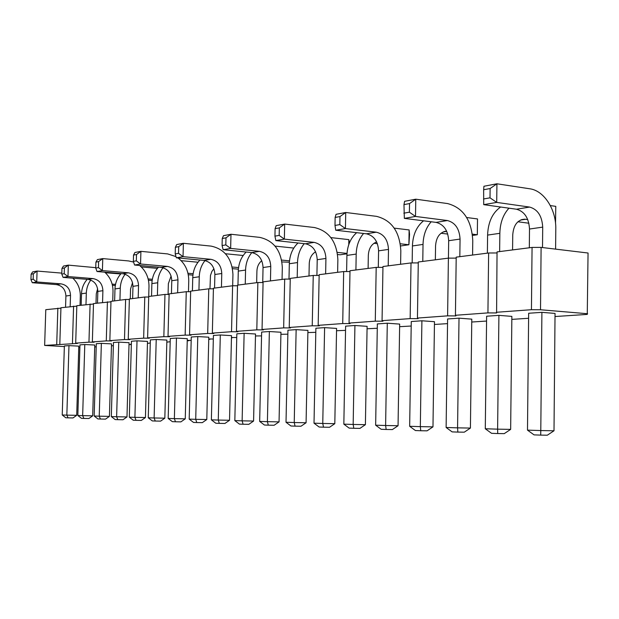 <?xml version="1.0" encoding="UTF-8"?>
<svg xmlns="http://www.w3.org/2000/svg" width="619" height="619" viewBox="0 0 619 619"><rect width="100%" height="100%" fill="white"/><g stroke="black" fill="none" stroke-linecap="round" stroke-linejoin="round"><path stroke-width="0.93" d="M555.011 316.533L587.261 314.406L588.05 253.016L541.107 247.391L532.061 247.43L497.049 251.91L496.593 312.951L487.927 312.897L455.429 315.28L455.901 315.914L447.607 315.852L417.438 318.073L418.111 318.661L410.157 318.607L382.062 320.665L382.921 321.222L375.284 321.16L349.054 323.087L350.06 323.613L342.717 323.551L318.181 325.354L319.311 325.849L312.239 325.787L289.235 327.474L290.481 327.946L283.664 327.884L262.046 329.47L263.392 329.912L256.808 329.857L236.466 331.351L237.889 331.769L231.521 331.707L212.34 333.115L213.841 333.517L207.682 333.463L189.561 334.786L191.124 335.173L185.158 335.111L168.012 336.372L169.629 336.736L163.849 336.674L147.608 337.866L149.264 338.214L143.654 338.16L128.241 339.289L129.944 339.622L124.489 339.56L109.849 340.636L111.582 340.961L106.282 340.899L92.355 341.92L94.119 342.23L88.958 342.168L75.696 343.143L77.476 343.437L44.645 345.425L64.345 346.594M60.933 308.154L45.783 309.686L44.645 345.425M76.818 306.142L60.941 307.744L59.811 344.311M93.477 304.03L76.826 305.709L75.696 343.143M110.971 301.809L93.492 303.573L92.355 341.92M129.356 299.48L125.618 299.464L110.979 301.337L109.849 340.636M139.639 265.481C145.867 270.805 148.986 277.769 148.993 286.365L148.699 297.027L144.776 297.012L129.371 298.985L128.241 339.289M169.111 294.443L164.964 294.427L148.73 296.501L147.608 337.866M190.652 291.711L186.265 291.696L169.126 293.893L168.012 336.372M213.416 288.825L208.773 288.818L190.66 291.139L189.561 334.786M237.518 285.777L232.597 285.769L213.431 288.222L212.34 333.115M263.083 282.543L257.86 282.535L237.534 285.135L236.466 331.351M290.241 279.099L284.686 279.099L263.09 281.862L262.046 329.47M319.149 275.447L313.237 275.447L290.257 278.388L289.235 327.474M349.99 271.548L343.669 271.548L319.164 274.681L318.181 325.354M382.952 267.377L376.19 267.385L349.998 270.735L349.054 323.087M418.266 262.913L411.016 262.928L382.96 266.518L382.062 320.665M456.195 258.115L448.396 258.138L418.282 261.992L417.438 318.073M497.042 252.962L488.631 252.985L456.203 257.14L455.429 315.28M111.451 345.812L113.354 345.681M532.061 247.43L531.442 309.709L496.361 312.278M78.76 347.321L79.89 347.375M94.715 346.911L96.216 346.818M129.007 344.651L131.352 344.497M131.352 344.311L130.516 344.156L131.36 344.164M147.446 343.437L150.278 342.972M166.828 342.152L170.186 341.719M187.232 340.806L188.957 340.698L187.503 340.365L191.178 340.404M208.742 339.39L209.918 339.313L208.75 339.026M208.758 338.964L213.331 339.019M231.452 337.889L232.001 337.85L231.46 337.703M231.467 337.502L236.752 337.541M255.477 335.947L261.551 335.9M280.902 334.306L287.85 334.167M307.875 332.573L315.798 332.326M336.543 330.732L345.549 330.36M367.059 328.774L377.281 328.263M399.619 326.685L411.194 326.027M434.437 324.464L447.537 323.629M471.748 322.027L486.573 321.052M511.836 319.381L528.611 318.274M587.601 313.74L540.519 309.755L531.442 309.709M354.927 325.493L345.619 326.151L343.839 424.147L353.163 424.456L354.927 325.493L367.106 326.329L365.403 424.673L353.163 424.456L353.813 428.286L349.147 428.116L343.839 424.147M296.137 329.633L287.936 330.213L286.017 422.266L294.234 422.537L296.137 329.633L307.922 330.391L306.08 422.754L294.234 422.537L295.062 426.143L290.945 425.996L286.017 422.266M324.604 327.629L315.876 328.248L314.019 423.179L319.133 427.025L323.513 427.18L322.762 423.466L334.809 423.682L336.581 328.426L324.604 327.629L322.762 423.466L314.019 423.179M220.302 334.972L213.416 335.459L211.373 419.837L215.822 423.249L219.281 423.373L218.275 420.061L229.533 420.27L231.506 335.645L220.302 334.972L218.275 420.061L211.373 419.837M244.126 333.301L236.837 333.811L234.833 420.603L242.13 420.835L244.126 333.301L255.515 333.997L253.581 421.052L242.13 420.835L243.089 424.247L248.807 424.34L253.581 421.052M269.358 331.521L261.636 332.063L259.671 421.407L264.429 425.021L268.306 425.168L267.408 421.663L279.053 421.879L280.949 332.248L269.358 331.521L267.408 421.663L259.671 421.407M176.454 338.067L174.372 418.63L185.259 418.839L187.286 338.678L176.454 338.067L170.271 338.5L168.182 418.429L172.361 421.663L175.463 421.771L174.372 418.63L168.182 418.429M197.778 336.558L191.263 337.022L189.197 419.117L195.72 419.326L197.778 336.558L208.796 337.2L206.792 419.535L195.72 419.326L196.772 422.553L202.305 422.645L206.792 419.535M68.972 345.634L64.368 345.959L62.233 414.978L65.761 417.763L68.075 417.848L66.844 415.132L76.71 415.326L78.799 346.129L68.972 345.634L66.844 415.132L62.233 414.978M84.788 344.52L79.967 344.86L77.832 415.488L82.66 415.643L84.788 344.52L94.769 345.031L92.688 415.844L82.66 415.643L83.875 418.429L88.881 418.521L92.688 415.844M118.747 342.129L113.447 342.5L111.319 416.579L116.627 416.749L118.747 342.129L129.062 342.678L126.988 416.951L116.627 416.749L117.811 419.667L115.149 419.566L111.319 416.579M101.361 343.352L96.309 343.707L94.181 416.022L97.903 418.939L100.433 419.032L99.233 416.185L109.424 416.386L111.505 343.885L101.361 343.352L99.233 416.185L94.181 416.022M156.22 339.491L150.355 339.901L148.258 417.779L154.123 417.972L156.22 339.491L166.882 340.079L164.832 418.181L154.123 417.972L155.253 421.036L152.313 420.928L148.258 417.779M137.016 340.837L134.903 417.345L145.434 417.546L147.5 341.409L137.016 340.837L131.437 341.231L129.325 417.167L133.263 420.231L136.056 420.332L134.903 417.345L129.325 417.167M498.906 315.357L486.627 316.224L485.288 428.758L497.614 429.16L498.906 315.357L511.867 316.386L510.652 429.377L497.614 429.16L497.73 433.548L491.556 433.323L485.288 428.758M459.012 318.166L447.599 318.971L446.121 427.481L452.118 431.884L457.851 432.093L457.573 427.853L470.417 428.069L471.786 319.141L459.012 318.166L457.573 427.853L446.121 427.481M399.665 324.093L387.285 323.219L377.35 323.915L375.648 425.183L381.172 429.292L386.155 429.47L385.614 425.508L398.056 425.733L399.665 324.093M421.903 320.781L411.264 321.532L409.662 426.29L420.332 426.638L421.903 320.781L434.476 321.702L432.975 426.862L420.332 426.638L420.758 430.739L427.071 430.832L432.975 426.862M541.904 312.332L540.789 430.561L554.005 430.778L555.042 313.423L541.904 312.332L528.657 313.26L527.489 430.128L534.05 434.871L540.712 435.118L540.789 430.561L527.489 430.128M541.107 247.391L540.519 309.755M488.631 252.985L487.927 312.897M448.396 258.138L447.607 315.852M411.016 262.928L410.157 318.607M376.19 267.385L375.284 321.16M343.669 271.548L342.717 323.551M313.237 275.447L312.239 325.787M284.686 279.099L283.664 327.884M257.86 282.535L256.808 329.857M232.597 285.769L231.521 331.707M208.773 288.818L207.682 333.463M186.265 291.696L185.158 335.111M164.964 294.427L163.849 336.674M144.776 297.012L143.654 338.16M125.618 299.464L124.489 339.56M107.412 301.793L106.282 340.899M90.095 304.014L88.958 342.168M73.591 306.126L72.454 343.383M57.853 308.138L56.716 344.535M346.617 271.548L346.911 255.415C347.29 245.689 350.54 238.106 356.668 232.667M355.91 269.977L356.196 254.076C356.459 245.782 358.919 238.919 363.585 233.471M394.241 228.132L409.12 229.935L408.896 244.753L400.331 243.785M376.646 241.944C371.524 243.979 368.754 248.451 368.328 255.353L368.104 268.422M377.381 243.693L373.946 243.306M288.996 279.099L289.321 263.74C289.661 255.059 292.563 248.134 298.033 242.981M297.205 277.498L297.507 262.557C297.762 255.043 300.014 248.745 304.269 243.654M330.902 237.611L348.845 239.623L348.76 244.66M347.004 253.403L337.278 252.382M315.582 251.825C311.643 254.223 309.531 258.185 309.245 263.702L309.005 275.989M346.973 253.805L340.164 254.796L337.603 254.533M315.775 252.266L314.978 252.181M337.626 272.321L337.866 259.655C336.821 241.735 329.014 231.026 314.437 227.529L284.678 224.07L284.361 239.127L314.143 242.369C321.462 244.064 325.393 249.426 325.927 258.448L325.633 273.853M279.331 227.869L275.091 228.666L276.182 225.68L284.678 224.07L279.331 227.869L279.169 235.398L284.361 239.127L275.865 240.598L305.492 243.785C312.773 245.457 316.68 250.765 317.214 259.709L316.913 275.447M232.674 285.769L232.937 274.496C232.009 258.556 224.743 249.101 211.125 246.114L183.379 243.29L183.038 256.653L210.808 259.299C217.64 260.746 221.293 265.481 221.772 273.505L221.44 287.193M178.705 246.648L175.378 247.275L176.701 244.559L183.379 243.29L178.705 246.648L178.535 253.326L183.038 256.653L176.361 257.806L203.984 260.413C210.777 261.852 214.414 266.541 214.886 274.496L214.561 288.075M289.382 262.224L281.97 261.953M237.959 285.08L238.284 271.114C238.601 263.268 241.224 256.908 246.169 252.026M245.248 284.144L245.565 270.062C245.805 263.191 247.886 257.372 251.809 252.598M275.068 246.099L293.793 248.064M289.499 260.847L281.645 260.073M261.752 260.723C258.734 263.176 257.117 266.634 256.916 271.107L256.661 282.69M282.063 279.432L282.31 267.516C281.336 250.641 273.799 240.598 259.709 237.371L230.98 234.261L230.647 248.42L259.4 251.337C266.472 252.9 270.263 257.93 270.766 266.418L270.457 280.918M225.989 237.828L222.244 238.524L223.474 235.684L230.98 234.261L225.989 237.828L225.819 244.9L230.647 248.42L223.142 249.712L251.747 252.591C258.781 254.138 262.549 259.121 263.052 267.532L262.719 282.543M176.013 256.622L167.703 253.922L140.908 251.353L140.559 263.996L167.37 266.41C173.978 267.764 177.506 272.236 177.955 279.834L177.622 292.802M136.505 254.525L133.526 255.082L134.927 252.49L140.908 251.353L136.505 254.525L136.327 260.847L140.559 263.996L134.578 265.033L161.25 267.416C167.826 268.754 171.331 273.188 171.78 280.724L171.44 293.599M188.478 291.704L188.756 280.74C188.702 271.145 185.143 263.555 178.063 257.968M238.385 269.188L232.52 268.646M192.416 290.915L192.749 277.691C193.043 270.534 195.449 264.646 199.952 260.034M198.939 290.079L199.264 276.755C199.496 270.449 201.415 265.056 205.028 260.568M225.478 253.744L243.19 255.492M238.563 267.586L232.195 266.998M213.919 268.747L211.876 271.455L210.468 275.501L209.98 288.818M80.029 305.299L80.308 296.075C80.362 288.934 77.87 282.968 72.833 278.179M61.815 273.118L37.078 271.06L36.722 281.954L32.289 282.721L56.406 284.593C62.357 285.699 65.521 289.514 65.908 296.021L65.56 307.156M33.341 273.784L31.128 274.194L32.637 271.903L37.078 271.06L33.341 273.784L33.163 279.223L36.722 281.954L60.964 283.842C66.937 284.964 70.125 288.802 70.512 295.356L70.164 306.56M97.624 288.702L96.278 293.816L95.999 303.256M115.312 285.506L112.426 285.282M81.159 305.152L81.507 293.77C81.754 288.09 83.666 283.278 87.248 279.347M85.979 304.54L86.327 293.073C86.521 288.137 88.014 283.804 90.807 280.074M105.307 272.716L120.775 273.962M115.529 284.384L112.14 284.113M132.543 282.612L130.563 288.972L130.284 298.869M152.135 280.539L148.452 280.237M114.639 300.873L114.979 288.934C115.242 282.829 117.293 277.714 121.138 273.575M119.939 300.192L120.279 288.168C120.488 282.829 122.113 278.179 125.154 274.217M141.279 266.928L157.435 268.36M152.344 279.285L148.15 278.937M95.759 267.663L68.322 265.125L67.974 276.546L93.02 278.589C99.202 279.78 102.491 283.812 102.901 290.682L102.553 302.412M64.391 267.988L61.954 268.437L63.448 266.054L68.322 265.125L64.391 267.988L64.214 273.691L67.974 276.546L63.092 277.389L88.022 279.409C94.165 280.593 97.438 284.593 97.841 291.41L97.5 303.062M112.735 301.113L113.014 291.456C113.045 283.657 110.275 277.227 104.704 272.174M171.099 276.004L168.36 283.626L168.082 294.435M192.935 275.122L188.269 274.712M151.539 296.145L151.879 283.603C152.15 277.01 154.363 271.54 158.518 267.168M157.404 295.395L157.737 282.751C157.953 276.956 159.725 271.958 163.037 267.741M181.143 260.653L198.01 262.232M193.128 273.714L187.959 273.258M133.572 262.054L128.651 260.947L102.762 258.595L102.414 270.596L128.319 272.809C134.71 274.078 138.114 278.318 138.54 285.529L138.199 297.855M98.607 261.597L95.922 262.1L97.376 259.616L102.762 258.595L98.607 261.597L98.436 267.594L102.414 270.596L97.021 271.524L122.802 273.714C129.154 274.968 132.543 279.177 132.969 286.334L132.628 298.567M527.728 219.544L524.525 219.18C517.414 219.923 513.491 225.169 512.741 234.934L512.578 249.921M528.881 223.227L517.917 221.772M487.377 253.148L487.594 235.088C488.105 222.136 492.453 212.774 500.632 207.009M499.634 251.577L499.843 233.317C500.129 222.801 503.185 214.422 508.996 208.177M550.33 205.57L555.777 206.359L555.529 223.289M472.591 255.043L472.769 240.582C471.57 220.109 463.19 207.767 447.63 203.574L415.767 199.194L415.504 216.449L447.39 220.534C455.213 222.569 459.43 228.751 460.056 239.066L459.824 256.676M409.538 203.574L403.967 204.61L404.609 201.307L415.767 199.194L409.538 203.574L409.399 212.193L415.504 216.449L404.346 218.375L436.078 222.391C443.862 224.395 448.055 230.5 448.674 240.714L448.435 258.138M400.609 264.259L400.818 250.757C399.704 231.645 391.61 220.178 376.538 216.356L345.727 212.487L345.433 228.566L376.275 232.187C383.842 234.044 387.912 239.777 388.492 249.411L388.221 265.845M339.978 216.557L335.142 217.455L336.047 214.321L345.727 212.487L339.978 216.557L339.831 224.589L345.433 228.566L335.746 230.237L366.425 233.804C373.953 235.63 378.008 241.309 378.58 250.842L378.302 267.385M446.616 231.111C439.939 232.094 436.248 237.007 435.559 245.844L435.358 259.81M447.746 234.067L440.991 233.255M412.161 262.92L412.424 245.952C412.85 234.856 416.556 226.477 423.551 220.805M422.777 261.419L423.032 244.42C423.303 235.15 426.027 227.606 431.195 221.772M466.68 217.517L477.512 218.94L477.319 234.748L472.39 234.144M555.607 249.132L555.792 228.844C556.241 209.632 544.078 190.613 529.794 188.787L496.925 183.789L496.709 202.405L529.609 207.071C537.671 209.323 542.035 216.008 542.708 227.127L542.515 247.561M490.124 188.532L483.64 189.747L483.942 186.257L496.925 183.789L490.124 188.532L490.016 197.832L496.709 202.405L483.718 204.649L516.47 209.222C524.494 211.435 528.835 218.043 529.5 229.03L529.315 247.778M387.285 323.219L385.614 425.508L375.648 425.183M400.609 245.96L408.896 244.753L409.546 234.353L409.12 229.935M348.845 239.623L349.356 243.058M275.865 240.598L274.937 236.149L275.091 228.666M176.361 257.806L175.2 253.922L175.378 247.275M223.142 249.712L222.082 245.565L222.244 238.524M134.578 265.033L133.348 261.373L133.526 255.082M32.289 282.721L30.95 279.618L31.128 274.194M63.092 277.389L61.784 274.124L61.954 268.437M97.021 271.524L95.744 268.073L95.922 262.1M404.346 218.375L403.967 204.61M335.746 230.237L334.995 225.448L335.142 217.455M472.545 235.444L477.319 234.748L477.512 218.94M483.718 204.649L483.64 189.747M365.403 424.673L359.933 428.387L353.813 428.286M306.08 422.754L300.981 426.243L295.062 426.143M323.513 427.18L329.525 427.28L334.809 423.682M219.281 423.373L224.906 423.473L229.533 420.27M243.089 424.247L239.429 424.108L234.833 420.603M268.306 425.168L274.116 425.261L279.053 421.879M175.463 421.771L180.903 421.872L185.259 418.839M196.772 422.553L193.507 422.429L189.197 419.117M68.075 417.848L73.003 417.941L76.71 415.326M83.875 418.429L81.46 418.336L77.832 415.488M126.988 416.951L122.98 419.759L117.811 419.667M100.433 419.032L105.524 419.125L109.424 416.386M164.832 418.181L160.6 421.129L155.253 421.036M136.056 420.332L141.318 420.425L145.434 417.546M510.652 429.377L504.237 433.64L497.73 433.548M457.851 432.093L464.265 432.186L470.417 428.069M386.155 429.47L392.376 429.571L398.056 425.733M420.758 430.739L415.411 430.538L409.662 426.29M540.712 435.118L547.312 435.211L554.005 430.778M279.169 235.398L274.937 236.149M178.535 253.326L175.2 253.922M225.819 244.9L222.082 245.565M136.327 260.847L133.348 261.373M33.163 279.223L30.95 279.618M64.214 273.691L61.784 274.124M98.436 267.594L95.744 268.073M409.399 212.193L403.828 213.184M339.831 224.589L334.995 225.448M490.016 197.832L483.532 198.985M346.911 255.415L356.196 254.076M289.321 263.74L297.507 262.557M325.927 258.448L317.214 259.709M221.772 273.505L214.886 274.496M238.284 271.114L245.565 270.062M270.766 266.418L263.052 267.532M177.955 279.834L171.78 280.724M192.749 277.691L199.264 276.755M70.512 295.356L65.908 296.021M81.507 293.77L86.327 293.073M114.979 288.934L120.279 288.168M102.901 290.682L97.841 291.41M151.879 283.603L157.737 282.751M138.54 285.529L132.969 286.334M487.594 235.088L499.843 233.317M460.056 239.066L448.674 240.714M388.492 249.411L378.58 250.842M412.424 245.952L423.032 244.42M542.708 227.127L529.5 229.03M375.718 242.3L376.739 242.137M314.143 242.369L305.492 243.785M210.808 259.299L203.984 260.413M259.4 251.337L251.747 252.591M167.37 266.41L161.25 267.416M60.964 283.842L56.406 284.593M93.02 278.589L88.022 279.409M128.319 272.809L122.802 273.714M520.502 220.054L525.639 219.265M447.39 220.534L436.078 222.391M376.275 232.187L366.425 233.804M443.142 231.939L446.748 231.382M529.609 207.071L516.47 209.222M524.525 219.18L521.546 219.637M446.647 231.166L444.156 231.545"/></g></svg>
